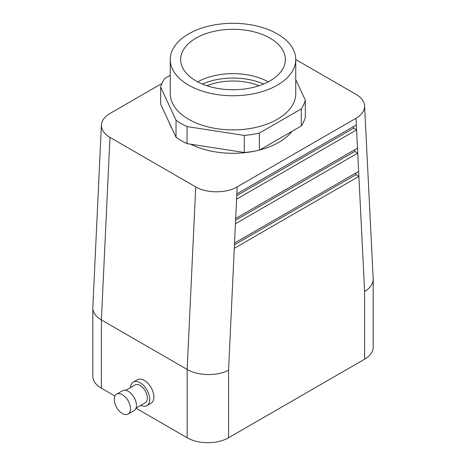 <?xml version="1.0" encoding="UTF-8"?>
<svg xmlns="http://www.w3.org/2000/svg" width="466" height="466" viewBox="0 0 466 466"><rect width="100%" height="100%" fill="white"/><g stroke="black" fill="none" stroke-linecap="round" stroke-linejoin="round"><path stroke-width="0.7" d="M270.018 38.148A52.355 30.226 180 0 1 285.338 60.19A52.355 30.226 180 0 1 252.496 87.573A52.355 30.226 180 0 1 195.982 80.898A52.355 30.226 180 0 1 180.662 60.19A52.355 30.226 180 0 1 212.432 31.729A52.355 30.226 180 0 1 270.018 38.148M268.259 81.865A50.695 29.265 0 0 0 197.741 81.865M160.683 87.142L176.031 120.211L176.031 137.284L160.683 104.215L160.683 87.142A73.197 42.26 180 0 1 164.714 78.457L170.259 75.253M170.259 59.52L170.259 93.672A62.741 36.22 0 0 0 188.637 119.29A62.741 36.22 0 0 0 257.011 127.136A62.741 36.22 0 0 0 295.741 93.672L295.741 59.52A62.741 36.22 180 0 1 257.011 92.99A62.741 36.22 180 0 1 188.637 85.138A62.741 36.22 180 0 1 170.259 59.52A62.741 36.22 180 0 1 233 23.3A62.741 36.22 180 0 1 295.741 59.52L356.036 94.359C361.406 97.551 364.255 101.367 364.593 105.817C364.68 110.646 361.82 114.805 356.001 118.282L237.171 186.889C226.319 193.419 206.566 193.431 195.732 186.907L109.964 137.388C104.18 133.928 101.332 129.793 101.407 124.981C101.734 120.513 104.594 116.675 109.999 113.465L161.976 83.455M176.031 137.284A73.197 42.26 0 0 0 187.041 143.639L187.041 126.566A73.197 42.26 180 0 1 176.031 120.211M187.041 126.566L244.318 135.425A73.197 42.26 180 0 0 259.358 133.101L301.286 108.893A73.197 42.26 180 0 0 305.317 100.207L295.741 79.575M354.696 149.772L354.777 151.433L235.604 220.237M235.441 223.744L235.691 218.484L357.486 148.159L357.737 153.139L235.441 223.744L234.532 243.054L358.645 171.401L358.89 176.381L234.287 248.32L234.532 243.054M354.777 151.433L357.737 153.139L358.645 171.401M353.543 126.536L353.624 128.197L236.763 195.662M236.594 199.174L236.845 193.908L356.333 124.923L356.583 129.903L236.594 199.174L235.691 218.484M353.624 128.197L356.583 129.903L357.486 148.159M355.849 173.014L355.931 174.674L234.45 244.807M355.931 174.674L358.89 176.381L364.61 291.565C370.202 288.052 373.056 283.911 373.19 279.14L364.593 105.817M234.287 248.32L228.561 370.115C217.727 376.278 197.992 375.963 187.157 369.445L101.39 319.926L101.39 388.23L114.933 396.048M364.61 291.565L364.61 359.204L228.561 437.749A29.276 16.904 180 0 1 187.157 437.749L135.985 408.204M364.61 359.204A29.276 16.904 0 0 0 373.19 347.252L373.19 279.14M122.383 394.719A11.504 6.641 -120 0 0 116.634 394.149A11.504 6.641 -120 0 0 116.634 407.43A11.504 6.641 -120 0 0 128.138 414.07A11.504 6.641 -120 0 0 129.903 404.855A11.504 6.641 -120 0 0 122.383 394.719M128.138 414.07L134.051 410.657A11.504 6.641 -120 0 0 135.816 401.442A11.504 6.641 -120 0 0 128.301 391.306A11.504 6.641 -120 0 0 122.552 390.735L116.634 394.149M125.791 390.31L135.006 384.992A10.246 5.918 60 0 1 140.132 385.498A10.246 5.918 60 0 1 146.825 394.527A10.246 5.918 60 0 1 145.258 402.74L136.037 408.059M130.544 387.566A13.596 7.846 60 0 1 133.334 382.091L137.476 379.703A13.596 7.846 60 0 1 147.949 383.343A13.596 7.846 60 0 1 153.885 397.026A13.596 7.846 60 0 1 151.071 403.247L146.93 405.636A13.596 7.846 60 0 1 140.79 405.315M133.334 382.091A13.596 7.846 60 0 1 143.808 385.732A13.596 7.846 60 0 1 149.743 399.414A13.596 7.846 60 0 1 146.93 405.636M101.407 124.981L92.81 308.172C92.944 312.68 95.798 316.6 101.39 319.926L109.964 137.388M92.81 308.172L92.81 376.278A29.276 16.904 0 0 0 101.39 388.23M190.611 144.192A64.832 37.431 0 0 0 255.962 150.879M259.684 149.982A64.832 37.431 0 0 0 292.083 131.278M169.24 122.657A64.832 37.431 0 0 0 171.907 128.4M263.651 84.026A50.695 29.265 0 0 0 202.349 84.026M206.939 85.738A45.592 26.323 180 0 1 259.061 85.738M187.041 143.639L244.318 152.499A73.197 42.26 0 0 0 259.358 150.174L301.286 125.966A73.197 42.26 0 0 0 305.317 117.286L305.317 100.207M244.318 152.499L244.318 135.425M259.358 150.174L259.358 133.101M301.286 125.966L301.286 108.893M236.845 193.908L237.171 186.889M187.157 437.749L187.157 369.445L195.732 186.907M228.561 370.115L228.561 437.749M356.333 124.923L356.001 118.282"/></g></svg>
